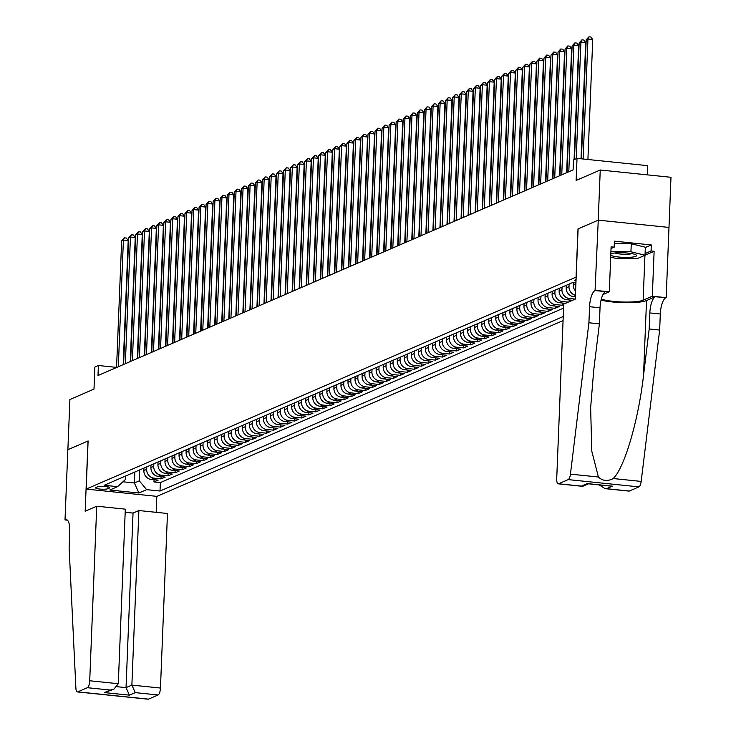 <?xml version="1.0" encoding="UTF-8"?>
<svg xmlns="http://www.w3.org/2000/svg" width="736" height="736" viewBox="0 0 736 736"><rect width="100%" height="100%" fill="white"/><g stroke="black" fill="none" stroke-linecap="round" stroke-linejoin="round"><path stroke-width="1.1" d="M576.049 279.763A6.523 1.132 -177.7 0 0 575.202 280.011A6.523 1.132 -177.7 0 0 574.807 280.379A6.523 1.132 -177.7 0 0 576.003 281.088M647.386 174.864L647.763 165.655L577.024 158.378L573.5 159.896L573.096 169.924L97.998 375.544L98.403 365.507L94.88 367.034L93.996 389.105L69.892 399.538L67.878 449.696L88.108 440.938L86.176 489.09L576.159 277.095M645.334 247.535L651.305 244.95L651.066 250.976L654.12 251.289L652.317 296.231L666.181 297.657L670.984 177.293L600.245 170.007L598.23 220.174L577.99 228.924L576.058 277.076M86.176 489.09L156.915 496.368L563.068 320.592M143.971 468.068L143.87 470.589A8.151 7.553 66.6 0 0 151.193 479.403L158.176 480.12L153.953 481.951L154.045 479.697M146.786 466.854L146.685 469.375A8.151 7.553 66.6 0 0 154.008 478.179L160.991 478.897L161.083 476.652M160.991 478.897L165.214 477.075L158.231 476.358A8.151 7.553 66.6 0 1 150.908 467.544L151.009 465.023M158.047 461.978L157.946 464.499A8.151 7.553 66.6 0 0 165.269 473.312L172.252 474.03L168.029 475.852L168.121 473.598M165.085 458.933L164.984 461.454A8.151 7.553 66.6 0 0 172.307 470.267L179.29 470.985L175.067 472.806L175.159 470.552M172.123 455.888L172.022 458.408A8.151 7.553 66.6 0 0 179.354 467.213L186.328 467.94L182.105 469.761L182.197 467.507M179.161 452.842L179.06 455.354A8.151 7.553 66.6 0 0 186.392 464.168L193.366 464.885L189.143 466.716L189.235 464.462M186.199 449.797L186.098 452.309A8.151 7.553 66.6 0 0 193.43 461.122L200.404 461.84L196.181 463.671L196.273 461.417M193.246 446.752L193.145 449.264A8.151 7.553 66.6 0 0 200.468 458.077L207.442 458.795L203.219 460.626L203.311 458.372M200.284 443.707L200.183 446.218A8.151 7.553 66.6 0 0 207.506 455.032L214.48 455.75L210.257 457.58L210.349 455.326M207.322 440.662L207.221 443.173A8.151 7.553 66.6 0 0 214.544 451.987L221.518 452.704L217.295 454.535L217.387 452.281M214.36 437.607L214.259 440.128A8.151 7.553 66.6 0 0 221.582 448.942L228.556 449.659L224.333 451.49L224.425 449.236M221.398 434.562L221.297 437.083A8.151 7.553 66.6 0 0 228.62 445.896L235.594 446.614L231.371 448.436L231.463 446.191M228.436 431.517L228.335 434.038A8.151 7.553 66.6 0 0 235.658 442.851L242.632 443.569L238.409 445.39L238.501 443.136M235.474 428.472L235.373 430.992A8.151 7.553 66.6 0 0 242.696 439.806L249.679 440.524L245.456 442.345L245.539 440.091M242.512 425.426L242.411 427.947A8.151 7.553 66.6 0 0 249.734 436.752L256.717 437.469L252.494 439.3L252.577 437.046M249.55 422.381L249.449 424.893A8.151 7.553 66.6 0 0 256.772 433.706L263.755 434.424L259.532 436.255L259.615 434.001M256.588 419.336L256.487 421.848A8.151 7.553 66.6 0 0 263.81 430.661L270.793 431.379L266.57 433.21L266.662 430.956M263.626 416.291L263.525 418.802A8.151 7.553 66.6 0 0 270.848 427.616L277.831 428.334L273.608 430.164L273.7 427.91M270.664 413.246L270.563 415.757A8.151 7.553 66.6 0 0 277.886 424.571L284.869 425.288L280.646 427.119L280.738 424.865M277.702 410.2L277.601 412.712A8.151 7.553 66.6 0 0 284.924 421.526L291.907 422.243L287.684 424.074L287.776 421.82M284.74 407.146L284.639 409.667A8.151 7.553 66.6 0 0 291.962 418.48L298.945 419.198L294.722 421.029L294.814 418.775M291.778 404.101L291.677 406.622A8.151 7.553 66.6 0 0 299 415.435L305.983 416.153L301.76 417.974L301.852 415.73M298.816 401.056L298.715 403.576A8.151 7.553 66.6 0 0 306.047 412.39L313.021 413.108L308.798 414.929L308.89 412.675M305.854 398.01L305.753 400.531A8.151 7.553 66.6 0 0 313.085 409.345L320.059 410.062L315.836 411.884L315.928 409.63M312.892 394.965L312.791 397.486A8.151 7.553 66.6 0 0 320.123 406.29L327.097 407.008L322.874 408.839L322.966 406.585M319.93 391.92L319.838 394.432A8.151 7.553 66.6 0 0 327.161 403.245L334.135 403.963L329.912 405.794L330.004 403.54M326.977 388.875L326.876 391.386A8.151 7.553 66.6 0 0 334.199 400.2L341.173 400.918L336.95 402.748L337.042 400.494M334.015 385.83L333.914 388.341A8.151 7.553 66.6 0 0 341.237 397.155L348.211 397.872L343.988 399.703L344.08 397.449M341.053 382.784L340.952 385.296A8.151 7.553 66.6 0 0 348.275 394.11L355.249 394.827L351.026 396.658L351.118 394.404M348.091 379.739L347.99 382.251A8.151 7.553 66.6 0 0 355.313 391.064L362.287 391.782L358.064 393.613L358.156 391.359M355.129 376.685L355.028 379.206A8.151 7.553 66.6 0 0 362.351 388.019L369.325 388.737L365.102 390.568L365.194 388.314M362.167 373.64L362.066 376.16A8.151 7.553 66.6 0 0 369.389 384.974L376.372 385.692L372.14 387.513L372.232 385.268M369.205 370.594L369.104 373.115A8.151 7.553 66.6 0 0 376.427 381.929L383.41 382.646L379.187 384.468L379.27 382.214M376.243 367.549L376.142 370.07A8.151 7.553 66.6 0 0 383.465 378.884L390.448 379.601L386.225 381.423L386.308 379.169M383.281 364.504L383.18 367.025A8.151 7.553 66.6 0 0 390.503 375.829L397.486 376.547L393.263 378.378L393.346 376.124M390.319 361.459L390.218 363.97A8.151 7.553 66.6 0 0 397.541 372.784L404.524 373.502L400.301 375.332L400.393 373.078M397.357 358.414L397.256 360.925A8.151 7.553 66.6 0 0 404.579 369.739L411.562 370.456L407.339 372.287L407.431 370.033M404.395 355.368L404.294 357.88A8.151 7.553 66.6 0 0 411.617 366.694L418.6 367.411L414.377 369.242L414.469 366.988M411.433 352.323L411.332 354.835A8.151 7.553 66.6 0 0 418.655 363.648L425.638 364.366L421.415 366.197L421.507 363.943M418.471 349.278L418.37 351.79A8.151 7.553 66.6 0 0 425.693 360.603L432.676 361.321L428.453 363.152L428.545 360.898M425.509 346.224L425.408 348.744A8.151 7.553 66.6 0 0 432.74 357.558L439.714 358.276L435.491 360.106L435.583 357.852M432.547 343.178L432.446 345.699A8.151 7.553 66.6 0 0 439.778 354.513L446.752 355.23L442.529 357.052L442.621 354.807M439.585 340.133L439.484 342.654A8.151 7.553 66.6 0 0 446.816 351.468L453.79 352.185L449.567 354.007L449.659 351.753M446.623 337.088L446.522 339.609A8.151 7.553 66.6 0 0 453.854 348.422L460.828 349.14L456.605 350.962L456.697 348.708M453.67 334.043L453.569 336.564A8.151 7.553 66.6 0 0 460.892 345.368L467.866 346.086L463.643 347.916L463.735 345.662M460.708 330.998L460.607 333.509A8.151 7.553 66.6 0 0 467.93 342.323L474.904 343.04L470.681 344.871L470.773 342.617M467.746 327.952L467.645 330.464A8.151 7.553 66.6 0 0 474.968 339.278L481.942 339.995L477.719 341.826L477.811 339.572M474.784 324.907L474.683 327.419A8.151 7.553 66.6 0 0 482.006 336.232L488.98 336.95L484.757 338.781L484.849 336.527M481.822 321.862L481.721 324.374A8.151 7.553 66.6 0 0 489.044 333.187L496.018 333.905L491.795 335.736L491.887 333.482M488.86 318.817L488.759 321.328A8.151 7.553 66.6 0 0 496.082 330.142L503.065 330.86L498.833 332.69L498.925 330.436M495.898 315.762L495.797 318.283A8.151 7.553 66.6 0 0 503.12 327.097L510.103 327.814L505.88 329.645L505.963 327.391M502.936 312.717L502.835 315.238A8.151 7.553 66.6 0 0 510.158 324.052L517.141 324.769L512.918 326.591L513.001 324.346M509.974 309.672L509.873 312.193A8.151 7.553 66.6 0 0 517.196 321.006L524.179 321.724L519.956 323.546L520.039 321.292M517.012 306.627L516.911 309.148A8.151 7.553 66.6 0 0 524.234 317.961L531.217 318.679L526.994 320.5L527.086 318.246M524.05 303.582L523.949 306.102A8.151 7.553 66.6 0 0 531.272 314.907L538.255 315.624L534.032 317.455L534.124 315.201M531.088 300.536L530.987 303.048A8.151 7.553 66.6 0 0 538.31 311.862L545.293 312.579L541.07 314.41L541.162 312.156M538.126 297.491L538.025 300.003A8.151 7.553 66.6 0 0 545.348 308.816L552.331 309.534L548.108 311.365L548.2 309.111M545.164 294.446L545.063 296.958A8.151 7.553 66.6 0 0 552.386 305.771L559.369 306.489L555.146 308.32L555.238 306.066M563.712 304.612L562.184 305.274L562.276 303.02M569.241 301.714L569.314 299.975M107.861 488.722L109.406 488.051A6.32 1.095 -177.7 0 0 109.793 487.692A6.32 1.095 -177.7 0 0 104.613 486.404A6.32 1.095 -177.7 0 0 97.557 486.827L96.002 487.499A6.32 1.095 -177.7 0 0 95.616 487.858A6.32 1.095 -177.7 0 0 100.804 489.146A6.32 1.095 -177.7 0 0 107.861 488.722L107.934 486.836M575.938 282.725L572.958 282.412L104.19 485.291L117.576 486.662L125.543 479.43L125.681 475.99M134.826 472.034L134.384 482.972L139.306 480.847L146.639 489.652L160.016 491.032L563.233 316.526M146.639 489.652L138.892 493.01L109.83 490.02L117.576 486.662M573.316 282.449L573.215 284.777A8.151 7.553 66.6 0 0 575.598 291.097M566.278 285.301L566.177 287.822A8.151 7.553 66.6 0 0 573.51 296.636L575.368 296.829M569.094 284.087L568.992 286.608L566.177 287.822M559.24 288.356L559.139 290.867A8.151 7.553 66.6 0 0 566.472 299.681L572.507 300.297M562.056 287.132L561.954 289.653L559.139 290.867M552.202 291.401L552.101 293.912A8.151 7.553 66.6 0 0 559.434 302.726L565.469 303.352M555.018 290.177L554.916 292.698L552.101 293.912M547.98 293.222L547.878 295.743L545.063 296.958M540.942 296.268L540.84 298.788L538.025 300.003M533.904 299.313L533.802 301.834L530.987 303.048M526.866 302.367L526.764 304.879L523.949 306.102M519.828 305.412L519.726 307.924L516.911 309.148M512.79 308.458L512.688 310.969L509.873 312.193M505.752 311.503L505.65 314.014L502.835 315.238M498.714 314.548L498.612 317.069L495.797 318.283M491.676 317.593L491.574 320.114L488.759 321.328M484.638 320.638L484.536 323.159L481.721 324.374M477.6 323.684L477.498 326.204L474.683 327.419M470.562 326.729L470.46 329.25L467.645 330.464M463.524 329.774L463.422 332.295L460.607 333.509M456.486 332.828L456.384 335.34L453.569 336.564M449.438 335.874L449.346 338.385L446.522 339.609M442.4 338.919L442.299 341.43L439.484 342.654M435.362 341.964L435.261 344.476L432.446 345.699M428.324 345.009L428.223 347.53L425.408 348.744M421.286 348.054L421.185 350.575L418.37 351.79M414.248 351.1L414.147 353.62L411.332 354.835M407.21 354.145L407.109 356.666L404.294 357.88M400.172 357.19L400.071 359.711L397.256 360.925M393.134 360.244L393.033 362.756L390.218 363.97M386.096 363.29L385.995 365.801L383.18 367.025M379.058 366.335L378.957 368.846L376.142 370.07M372.02 369.38L371.919 371.892L369.104 373.115M364.982 372.425L364.881 374.937L362.066 376.16M357.944 375.47L357.843 377.991L355.028 379.206M350.906 378.516L350.805 381.036L347.99 382.251M343.868 381.561L343.767 384.082L340.952 385.296M336.83 384.606L336.729 387.127L333.914 388.341M329.792 387.651L329.691 390.172L326.876 391.386M322.754 390.706L322.653 393.217L319.838 394.432M315.707 393.751L315.606 396.262L312.791 397.486M308.669 396.796L308.568 399.308L305.753 400.531M301.631 399.841L301.53 402.353L298.715 403.576M294.593 402.886L294.492 405.398L291.677 406.622M287.555 405.932L287.454 408.452L284.639 409.667M280.517 408.977L280.416 411.498L277.601 412.712M273.479 412.022L273.378 414.543L270.563 415.757M266.441 415.067L266.34 417.588L263.525 418.802M259.403 418.112L259.302 420.633L256.487 421.848M252.365 421.167L252.264 423.678L249.449 424.893M245.327 424.212L245.226 426.724L242.411 427.947M238.289 427.257L238.188 429.769L235.373 430.992M231.251 430.302L231.15 432.814L228.335 434.038M224.213 433.348L224.112 435.859L221.297 437.083M217.175 436.393L217.074 438.914L214.259 440.128M210.137 439.438L210.036 441.959L207.221 443.173M203.099 442.483L202.998 445.004L200.183 446.218M196.061 445.528L195.96 448.049L193.145 449.264M189.014 448.574L188.913 451.094L186.098 452.309M181.976 451.628L181.875 454.14L179.06 455.354M174.938 454.673L174.837 457.185L172.022 458.408M167.9 457.718L167.799 460.23L164.984 461.454M160.862 460.764L160.761 463.275L157.946 464.499M153.824 463.809L153.723 466.32L150.908 467.544M153.953 481.951L160.356 482.604L563.574 308.099M575.276 299.101L563.73 304.097L556.72 478.658A6.118 2.042 -84.1 0 0 558.21 483.828A6.118 2.042 -84.1 0 0 558.596 483.764L568.201 479.605A6.118 2.042 -84.1 0 0 570.437 474.14L588.92 322.773L589.564 306.719A14.269 4.766 95.9 0 1 595.056 290.545L598.267 220.156L578.1 228.878L575.276 299.101L569.287 298.457A8.151 7.553 -113.4 0 1 561.954 289.653M568.284 302.128L562.249 301.512A8.151 7.553 -113.4 0 1 554.916 292.698M562.184 305.274L555.202 304.557A8.151 7.553 -113.4 0 1 547.878 295.743M555.146 308.32L548.164 307.602A8.151 7.553 -113.4 0 1 540.84 298.788M548.108 311.365L541.126 310.647A8.151 7.553 -113.4 0 1 533.802 301.834M541.07 314.41L534.088 313.692A8.151 7.553 -113.4 0 1 526.764 304.879M534.032 317.455L527.05 316.738A8.151 7.553 -113.4 0 1 519.726 307.924M526.994 320.5L520.012 319.783A8.151 7.553 -113.4 0 1 512.688 310.969M519.956 323.546L512.974 322.828A8.151 7.553 -113.4 0 1 505.65 314.014M512.918 326.591L505.936 325.873A8.151 7.553 -113.4 0 1 498.612 317.069M505.88 329.645L498.898 328.918A8.151 7.553 -113.4 0 1 491.574 320.114M498.833 332.69L491.86 331.973A8.151 7.553 -113.4 0 1 484.536 323.159M491.795 335.736L484.822 335.018A8.151 7.553 -113.4 0 1 477.498 326.204M484.757 338.781L477.784 338.063A8.151 7.553 -113.4 0 1 470.46 329.25M477.719 341.826L470.746 341.108A8.151 7.553 -113.4 0 1 463.422 332.295M470.681 344.871L463.708 344.154A8.151 7.553 -113.4 0 1 456.384 335.34M463.643 347.916L456.67 347.199A8.151 7.553 -113.4 0 1 449.346 338.385M456.605 350.962L449.632 350.244A8.151 7.553 -113.4 0 1 442.299 341.43M449.567 354.007L442.594 353.289A8.151 7.553 -113.4 0 1 435.261 344.476M442.529 357.052L435.556 356.334A8.151 7.553 -113.4 0 1 428.223 347.53M435.491 360.106L428.508 359.38A8.151 7.553 -113.4 0 1 421.185 350.575M428.453 363.152L421.47 362.434A8.151 7.553 -113.4 0 1 414.147 353.62M421.415 366.197L414.432 365.479A8.151 7.553 -113.4 0 1 407.109 356.666M414.377 369.242L407.394 368.524A8.151 7.553 -113.4 0 1 400.071 359.711M407.339 372.287L400.356 371.57A8.151 7.553 -113.4 0 1 393.033 362.756M400.301 375.332L393.318 374.615A8.151 7.553 -113.4 0 1 385.995 365.801M393.263 378.378L386.28 377.66A8.151 7.553 -113.4 0 1 378.957 368.846M386.225 381.423L379.242 380.705A8.151 7.553 -113.4 0 1 371.919 371.892M379.187 384.468L372.204 383.75A8.151 7.553 -113.4 0 1 364.881 374.937M372.14 387.513L365.166 386.796A8.151 7.553 -113.4 0 1 357.843 377.991M365.102 390.568L358.128 389.841A8.151 7.553 -113.4 0 1 350.805 381.036M358.064 393.613L351.09 392.895A8.151 7.553 -113.4 0 1 343.767 384.082M351.026 396.658L344.052 395.94A8.151 7.553 -113.4 0 1 336.729 387.127M343.988 399.703L337.014 398.986A8.151 7.553 -113.4 0 1 329.691 390.172M336.95 402.748L329.976 402.031A8.151 7.553 -113.4 0 1 322.653 393.217M329.912 405.794L322.938 405.076A8.151 7.553 -113.4 0 1 315.606 396.262M322.874 408.839L315.9 408.121A8.151 7.553 -113.4 0 1 308.568 399.308M315.836 411.884L308.862 411.166A8.151 7.553 -113.4 0 1 301.53 402.353M308.798 414.929L301.815 414.212A8.151 7.553 -113.4 0 1 294.492 405.398M301.76 417.974L294.777 417.257A8.151 7.553 -113.4 0 1 287.454 408.452M294.722 421.029L287.739 420.311A8.151 7.553 -113.4 0 1 280.416 411.498M287.684 424.074L280.701 423.356A8.151 7.553 -113.4 0 1 273.378 414.543M280.646 427.119L273.663 426.402A8.151 7.553 -113.4 0 1 266.34 417.588M273.608 430.164L266.625 429.447A8.151 7.553 -113.4 0 1 259.302 420.633M266.57 433.21L259.587 432.492A8.151 7.553 -113.4 0 1 252.264 423.678M259.532 436.255L252.549 435.537A8.151 7.553 -113.4 0 1 245.226 426.724M252.494 439.3L245.511 438.582A8.151 7.553 -113.4 0 1 238.188 429.769M245.456 442.345L238.473 441.628A8.151 7.553 -113.4 0 1 231.15 432.814M238.409 445.39L231.435 444.673A8.151 7.553 -113.4 0 1 224.112 435.859M231.371 448.436L224.397 447.718A8.151 7.553 -113.4 0 1 217.074 438.914M224.333 451.49L217.359 450.772A8.151 7.553 -113.4 0 1 210.036 441.959M217.295 454.535L210.321 453.818A8.151 7.553 -113.4 0 1 202.998 445.004M210.257 457.58L203.283 456.863A8.151 7.553 -113.4 0 1 195.96 448.049M203.219 460.626L196.245 459.908A8.151 7.553 -113.4 0 1 188.913 451.094M196.181 463.671L189.207 462.953A8.151 7.553 -113.4 0 1 181.875 454.14M189.143 466.716L182.169 465.998A8.151 7.553 -113.4 0 1 174.837 457.185M182.105 469.761L175.131 469.044A8.151 7.553 -113.4 0 1 167.799 460.23M175.067 472.806L168.084 472.089A8.151 7.553 -113.4 0 1 160.761 463.275M168.029 475.852L161.046 475.134A8.151 7.553 -113.4 0 1 153.723 466.32M139.748 469.899L139.306 480.847M577.024 158.378L576.132 180.44L600.245 170.007M116.573 367.384L98.403 365.507M122.93 481.795L134.384 482.972L138.892 493.01M160.356 482.604L160.016 491.032M575.432 295.265A8.151 7.553 -113.4 0 1 568.992 286.608M123.206 364.633L128.193 240.571L123.409 240.074L118.321 366.749M121.652 240.838L124.421 237.848L123.409 240.074L121.652 240.838L116.564 367.512M124.421 237.848L126.334 238.041L128.193 240.571M610.77 255.282A13.257 2.3 -177.7 0 0 631.828 257.149A13.257 2.3 -177.7 0 0 635.987 254.858A13.257 2.3 -177.7 0 0 614.873 252.954A13.257 2.3 -177.7 0 0 610.825 253.819M615.038 252.945A9.071 1.573 -177.7 0 0 629.243 254.113A9.071 1.573 -177.7 0 0 631.81 253.616M614.312 243.588L631.267 243.745L645.343 247.222L645.021 255.254L637.422 258.538L615.747 258.345L610.696 257.094M610.917 251.583L630.945 251.767L645.021 255.254M631.267 243.745L630.945 251.767M96.729 506.212L89.718 680.763L118.303 683.707L125.313 509.156L96.729 506.212L85.183 511.207L88.007 440.984L67.841 449.714L65.016 519.938L67.436 520.186M125.184 512.265L133.041 513.075L138.883 510.545L167.468 513.489L160.457 688.04A6.118 2.042 95.9 0 1 158.102 694.977L148.497 699.136A6.118 2.042 95.9 0 1 148.111 699.2L77.372 691.923A6.118 2.042 -84.1 0 1 75.891 688.169L69.129 547.731L69.773 531.677A14.269 4.766 -84.1 0 0 66.304 519.616A14.269 4.766 -84.1 0 0 65.412 519.763L65.016 519.938M158.102 694.977L135.258 692.622L129.416 695.152L104.365 692.576L110.207 690.046L87.363 687.7L77.758 691.858L148.497 699.136M156.814 496.358L156.17 512.33M138.883 510.545L131.873 685.106L160.457 688.04M87.363 687.7A6.118 2.042 -84.1 0 0 89.718 680.763M133.041 513.075L126.031 687.636L131.873 685.106L135.258 692.622M129.416 695.152L126.031 687.636L117.162 686.716M104.365 692.576L113.859 689.218L118.303 683.707M110.207 690.046L113.859 689.218M588.92 322.773L599.389 323.849L593.722 370.263L590.64 407.67L591.79 451.214L598.405 477.011C602.664 481.059 607.596 481.565 613.198 478.538C624.294 468.51 638.609 419.796 643.522 375.388L649.189 328.974L649.833 312.92A14.269 4.766 95.9 0 1 655.325 296.746L666.181 297.657M649.189 328.974L659.658 330.05L660.302 313.996A14.269 4.766 95.9 0 1 665.795 297.822M595.056 290.545L605.526 291.622A14.269 4.766 95.9 0 0 600.033 307.795L599.389 323.849M558.596 483.764L581.44 486.11L587.282 483.58L612.324 486.156L606.482 488.686L629.326 491.041L638.94 486.882L568.201 479.605M613.198 478.538L641.176 481.418L659.658 330.05M595.442 290.38L609.307 291.806L611.11 246.864L614.164 247.176L611.036 248.529M651.305 244.95L614.413 241.16L614.164 247.176M598.267 220.156L668.996 227.433M601.33 299.046A22.936 3.974 -177.7 0 0 623.116 302.018A22.936 3.974 -177.7 0 0 643.135 300.205L652.317 296.231M609.307 291.806L603.005 294.529M601.064 300.104A26.56 4.609 -177.7 0 0 626.005 302.708A26.56 4.609 -177.7 0 0 646.53 300.555L655.325 296.746M641.176 481.418A6.118 2.042 95.9 0 1 638.94 486.882M629.326 491.041A6.118 2.042 95.9 0 1 628.949 491.105A6.118 2.042 95.9 0 1 628.581 490.958M654.12 251.289L645.03 255.226M645.095 253.561L651.066 250.976M581.44 486.11L583.133 486.128L588.487 483.81M587.282 483.58L588.607 483.718M612.324 486.156L609.5 485.87M606.482 488.686L605.047 488.649L599.224 484.914M130.244 361.588L135.231 237.526L130.447 237.029L125.359 363.704M128.69 237.792L131.459 234.802L130.447 237.029L128.69 237.792L123.602 364.458M131.459 234.802L133.372 234.996L135.231 237.526M137.282 358.542L142.269 234.48L137.485 233.984L132.397 360.658M135.728 234.747L138.497 231.748L137.485 233.984L135.728 234.747L130.64 361.413M138.497 231.748L140.41 231.95L142.269 234.48M144.32 355.497L149.307 231.426L144.523 230.938L139.435 357.604M142.766 231.702L145.535 228.703L144.523 230.938L142.766 231.702L137.678 358.368M145.535 228.703L147.448 228.905L149.307 231.426M151.358 352.452L156.345 228.381L151.561 227.893L146.473 354.559M149.804 228.657L152.573 225.658L151.561 227.893L149.804 228.657L144.716 355.322M152.573 225.658L154.486 225.86L156.345 228.381M158.396 349.407L163.383 225.336L158.599 224.848L153.511 351.514M156.842 225.612L159.611 222.612L158.599 224.848L156.842 225.612L151.754 352.277M159.611 222.612L161.524 222.815L163.383 225.336M165.434 346.352L170.421 222.29L165.646 221.803L160.558 348.468M163.88 222.557L166.649 219.567L165.646 221.803L163.88 222.557L158.792 349.232M166.649 219.567L168.562 219.76L170.421 222.29M172.472 343.307L177.459 219.245L172.684 218.758L167.596 345.423M170.918 219.512L173.687 216.522L172.684 218.758L170.918 219.512L165.83 346.187M173.687 216.522L175.6 216.715L177.459 219.245M179.52 340.262L184.497 216.2L179.722 215.703L174.634 342.378M177.956 216.467L180.734 213.477L179.722 215.703L177.956 216.467L172.868 343.142M180.734 213.477L182.638 213.67L184.497 216.2M186.558 337.217L191.535 213.155L186.76 212.658L181.672 339.333M184.994 213.422L187.772 210.432L186.76 212.658L184.994 213.422L179.906 340.096M187.772 210.432L189.676 210.625L191.535 213.155M193.596 334.172L198.573 210.11L193.798 209.613L188.71 336.288M192.032 210.376L194.81 207.386L193.798 209.613L192.032 210.376L186.944 337.051M194.81 207.386L196.714 207.58L198.573 210.11M200.634 331.126L205.611 207.064L200.836 206.568L195.748 333.242M199.079 207.331L201.848 204.341L200.836 206.568L199.079 207.331L193.991 333.997M201.848 204.341L203.752 204.534L205.611 207.064M207.672 328.081L212.649 204.019L207.874 203.522L202.786 330.197M206.117 204.286L208.886 201.287L207.874 203.522L206.117 204.286L201.029 330.952M208.886 201.287L210.8 201.489L212.649 204.019M214.71 325.036L219.687 200.965L214.912 200.477L209.824 327.143M213.155 201.241L215.924 198.242L214.912 200.477L213.155 201.241L208.067 327.906M215.924 198.242L217.838 198.444L219.687 200.965M221.748 321.991L226.725 197.92L221.95 197.432L216.862 324.098M220.193 198.196L222.962 195.196L221.95 197.432L220.193 198.196L215.105 324.861M222.962 195.196L224.876 195.399L226.725 197.92M228.786 318.936L233.772 194.874L228.988 194.387L223.9 321.052M227.231 195.15L230 192.151L228.988 194.387L227.231 195.15L222.143 321.816M230 192.151L231.914 192.354L233.772 194.874M235.824 315.891L240.81 191.829L236.026 191.342L230.938 318.007M234.269 192.096L237.038 189.106L236.026 191.342L234.269 192.096L229.181 318.771M237.038 189.106L238.952 189.299L240.81 191.829M242.862 312.846L247.848 188.784L243.064 188.296L237.976 314.962M241.307 189.051L244.076 186.061L243.064 188.296L241.307 189.051L236.219 315.726M244.076 186.061L245.99 186.254L247.848 188.784M249.9 309.801L254.886 185.739L250.102 185.242L245.014 311.917M248.345 186.006L251.114 183.016L250.102 185.242L248.345 186.006L243.257 312.68M251.114 183.016L253.028 183.209L254.886 185.739M256.938 306.756L261.924 182.694L257.14 182.197L252.052 308.872M255.383 182.96L258.152 179.97L257.14 182.197L255.383 182.96L250.295 309.635M258.152 179.97L260.066 180.164L261.924 182.694M263.976 303.71L268.962 179.648L264.178 179.152L259.09 305.826M262.421 179.915L265.19 176.925L264.178 179.152L262.421 179.915L257.333 306.59M265.19 176.925L267.104 177.118L268.962 179.648M271.014 300.665L276 176.603L271.216 176.106L266.128 302.781M269.459 176.87L272.228 173.88L271.216 176.106L269.459 176.87L264.371 303.536M272.228 173.88L274.142 174.073L276 176.603M278.052 297.62L283.038 173.558L278.254 173.061L273.166 299.736M276.497 173.825L279.266 170.826L278.254 173.061L276.497 173.825L271.409 300.49M279.266 170.826L281.18 171.028L283.038 173.558M285.09 294.575L290.076 170.504L285.292 170.016L280.204 296.682M283.535 170.78L286.304 167.78L285.292 170.016L283.535 170.78L278.447 297.445M286.304 167.78L288.218 167.983L290.076 170.504M292.128 291.53L297.114 167.458L292.339 166.971L287.252 293.636M290.573 167.734L293.342 164.735L292.339 166.971L290.573 167.734L285.485 294.4M293.342 164.735L295.256 164.938L297.114 167.458M299.166 288.475L304.152 164.413L299.377 163.926L294.29 290.591M297.611 164.689L300.38 161.69L299.377 163.926L297.611 164.689L292.523 291.355M300.38 161.69L302.294 161.892L304.152 164.413M306.213 285.43L311.19 161.368L306.415 160.88L301.328 287.546M304.649 161.635L307.427 158.645L306.415 160.88L304.649 161.635L299.561 288.31M307.427 158.645L309.332 158.838L311.19 161.368M313.251 282.385L318.228 158.323L313.453 157.835L308.366 284.501M311.687 158.59L314.465 155.6L313.453 157.835L311.687 158.59L306.599 285.264M314.465 155.6L316.37 155.793L318.228 158.323M320.289 279.34L325.266 155.278L320.491 154.781L315.404 281.456M318.725 155.544L321.503 152.554L320.491 154.781L318.725 155.544L313.637 282.219M321.503 152.554L323.408 152.748L325.266 155.278M327.327 276.294L332.304 152.232L327.529 151.736L322.442 278.41M325.772 152.499L328.541 149.509L327.529 151.736L325.772 152.499L320.684 279.174M328.541 149.509L330.446 149.702L332.304 152.232M334.365 273.249L339.342 149.187L334.567 148.69L329.48 275.365M332.81 149.454L335.579 146.464L334.567 148.69L332.81 149.454L327.722 276.129M335.579 146.464L337.493 146.657L339.342 149.187M341.403 270.204L346.38 146.142L341.605 145.645L336.518 272.32M339.848 146.409L342.617 143.419L341.605 145.645L339.848 146.409L334.76 273.074M342.617 143.419L344.531 143.612L346.38 146.142M348.441 267.159L353.418 143.097L348.643 142.6L343.556 269.275M346.886 143.364L349.655 140.364L348.643 142.6L346.886 143.364L341.798 270.029M349.655 140.364L351.569 140.567L353.418 143.097M355.479 264.114L360.465 140.042L355.681 139.555L350.594 266.22M353.924 140.318L356.693 137.319L355.681 139.555L353.924 140.318L348.836 266.984M356.693 137.319L358.607 137.522L360.465 140.042M362.517 261.068L367.503 136.997L362.719 136.51L357.632 263.175M360.962 137.273L363.731 134.274L362.719 136.51L360.962 137.273L355.874 263.939M363.731 134.274L365.645 134.476L367.503 136.997M369.555 258.014L374.541 133.952L369.757 133.464L364.67 260.13M368 134.228L370.769 131.229L369.757 133.464L368 134.228L362.912 260.894M370.769 131.229L372.683 131.431L374.541 133.952M376.593 254.969L381.579 130.907L376.795 130.419L371.708 257.085M375.038 131.174L377.807 128.184L376.795 130.419L375.038 131.174L369.95 257.848M377.807 128.184L379.721 128.377L381.579 130.907M383.631 251.924L388.617 127.862L383.833 127.374L378.746 254.04M382.076 128.128L384.845 125.138L383.833 127.374L382.076 128.128L376.988 254.803M384.845 125.138L386.759 125.332L388.617 127.862M390.669 248.878L395.655 124.816L390.871 124.32L385.784 250.994M389.114 125.083L391.883 122.093L390.871 124.32L389.114 125.083L384.026 251.758M391.883 122.093L393.797 122.286L395.655 124.816M397.707 245.833L402.693 121.771L397.909 121.274L392.822 247.949M396.152 122.038L398.921 119.048L397.909 121.274L396.152 122.038L391.064 248.713M398.921 119.048L400.835 119.241L402.693 121.771M404.745 242.788L409.731 118.726L404.947 118.229L399.86 244.904M403.19 118.993L405.959 116.003L404.947 118.229L403.19 118.993L398.102 245.668M405.959 116.003L407.873 116.196L409.731 118.726M411.783 239.743L416.769 115.681L411.985 115.184L406.898 241.859M410.228 115.948L412.997 112.958L411.985 115.184L410.228 115.948L405.14 242.613M412.997 112.958L414.911 113.151L416.769 115.681M418.821 236.698L423.807 112.636L419.032 112.139L413.945 238.814M417.266 112.902L420.035 109.903L419.032 112.139L417.266 112.902L412.178 239.568M420.035 109.903L421.949 110.106L423.807 112.636M425.859 233.652L430.845 109.581L426.07 109.094L420.983 235.759M424.304 109.857L427.073 106.858L426.07 109.094L424.304 109.857L419.216 236.523M427.073 106.858L428.987 107.06L430.845 109.581M432.906 230.607L437.883 106.536L433.108 106.048L428.021 232.714M431.342 106.812L434.111 103.813L433.108 106.048L431.342 106.812L426.254 233.478M434.111 103.813L436.025 104.015L437.883 106.536M439.944 227.553L444.921 103.491L440.146 103.003L435.059 229.669M438.38 103.767L441.158 100.768L440.146 103.003L438.38 103.767L433.292 230.432M441.158 100.768L443.063 100.961L444.921 103.491M446.982 224.508L451.959 100.446L447.184 99.958L442.097 226.624M445.418 100.712L448.196 97.722L447.184 99.958L445.418 100.712L440.33 227.387M448.196 97.722L450.101 97.916L451.959 100.446M454.02 221.462L458.997 97.4L454.222 96.913L449.135 223.578M452.465 97.667L455.234 94.677L454.222 96.913L452.465 97.667L447.378 224.342M455.234 94.677L457.139 94.87L458.997 97.4M461.058 218.417L466.035 94.355L461.26 93.858L456.173 220.533M459.503 94.622L462.272 91.632L461.26 93.858L459.503 94.622L454.416 221.297M462.272 91.632L464.186 91.825L466.035 94.355M468.096 215.372L473.073 91.31L468.298 90.813L463.211 217.488M466.541 91.577L469.31 88.587L468.298 90.813L466.541 91.577L461.454 218.252M469.31 88.587L471.224 88.78L473.073 91.31M475.134 212.327L480.111 88.265L475.336 87.768L470.249 214.443M473.579 88.532L476.348 85.542L475.336 87.768L473.579 88.532L468.492 215.206M476.348 85.542L478.262 85.735L480.111 88.265M482.172 209.282L487.158 85.22L482.374 84.723L477.287 211.398M480.617 85.486L483.386 82.496L482.374 84.723L480.617 85.486L475.53 212.152M483.386 82.496L485.3 82.69L487.158 85.22M489.21 206.236L494.196 82.174L489.412 81.678L484.325 208.352M487.655 82.441L490.424 79.442L489.412 81.678L487.655 82.441L482.568 209.107M490.424 79.442L492.338 79.644L494.196 82.174M496.248 203.191L501.234 79.12L496.45 78.632L491.363 205.298M494.693 79.396L497.462 76.397L496.45 78.632L494.693 79.396L489.606 206.062M497.462 76.397L499.376 76.599L501.234 79.12M503.286 200.146L508.272 76.075L503.488 75.587L498.401 202.253M501.731 76.351L504.5 73.352L503.488 75.587L501.731 76.351L496.644 203.016M504.5 73.352L506.414 73.554L508.272 76.075M510.324 197.092L515.31 73.03L510.526 72.542L505.439 199.208M508.769 73.306L511.538 70.306L510.526 72.542L508.769 73.306L503.682 199.971M511.538 70.306L513.452 70.5L515.31 73.03M517.362 194.046L522.348 69.984L517.564 69.497L512.477 196.162M515.807 70.251L518.576 67.261L517.564 69.497L515.807 70.251L510.72 196.926M518.576 67.261L520.49 67.454L522.348 69.984M524.4 191.001L529.386 66.939L524.602 66.452L519.515 193.117M522.845 67.206L525.614 64.216L524.602 66.452L522.845 67.206L517.758 193.881M525.614 64.216L527.528 64.409L529.386 66.939M531.438 187.956L536.424 63.894L531.64 63.397L526.553 190.072M529.883 64.161L532.652 61.171L531.64 63.397L529.883 64.161L524.796 190.836M532.652 61.171L534.566 61.364L536.424 63.894M538.476 184.911L543.462 60.849L538.678 60.352L533.591 187.027M536.921 61.116L539.69 58.126L538.678 60.352L536.921 61.116L531.834 187.79M539.69 58.126L541.604 58.319L543.462 60.849M545.514 181.866L550.5 57.804L545.716 57.307L540.638 183.982M543.959 58.07L546.728 55.08L545.716 57.307L543.959 58.07L538.872 184.736M546.728 55.08L548.642 55.274L550.5 57.804M552.552 178.82L557.538 54.758L552.764 54.262L547.676 180.936M550.997 55.025L553.766 52.035L552.764 54.262L550.997 55.025L545.91 181.691M553.766 52.035L555.68 52.228L557.538 54.758M559.599 175.775L564.576 51.704L559.802 51.216L554.714 177.891M558.035 51.98L560.804 48.981L559.802 51.216L558.035 51.98L552.948 178.646M560.804 48.981L562.718 49.183L564.576 51.704M566.637 172.73L571.614 48.659L566.84 48.171L561.752 174.837M565.073 48.935L567.852 45.936L566.84 48.171L565.073 48.935L559.986 175.6M567.852 45.936L569.756 46.138L571.614 48.659M574.071 159.648L578.652 45.614L573.878 45.126L568.79 171.792M572.111 45.89L574.89 42.89L573.878 45.126L572.111 45.89L567.024 172.555M574.89 42.89L576.794 43.093L578.652 45.614M581.026 158.783L585.69 42.568L580.916 42.081L576.233 158.718M579.158 42.844L581.928 39.845L580.916 42.081L579.158 42.844L574.466 159.482M581.928 39.845L583.832 40.038L585.69 42.568M587.917 159.491L592.728 39.523L587.954 39.036L583.133 159.004M586.196 39.79L588.966 36.8L587.954 39.036L586.196 39.79L581.412 158.829M588.966 36.8L590.879 36.993L592.728 39.523M575.902 283.618L573.215 284.777M146.685 469.375L143.87 470.589M154.008 478.179L151.193 479.403M575.405 295.808L573.51 296.636M569.287 298.457L566.472 299.681M562.249 301.512L559.434 302.726M555.202 304.557L552.386 305.771M548.164 307.602L545.348 308.816M541.126 310.647L538.31 311.862M534.088 313.692L531.272 314.907M527.05 316.738L524.234 317.961M520.012 319.783L517.196 321.006M512.974 322.828L510.158 324.052M505.936 325.873L503.12 327.097M498.898 328.918L496.082 330.142M491.86 331.973L489.044 333.187M484.822 335.018L482.006 336.232M477.784 338.063L474.968 339.278M470.746 341.108L467.93 342.323M463.708 344.154L460.892 345.368M456.67 347.199L453.854 348.422M449.632 350.244L446.816 351.468M442.594 353.289L439.778 354.513M435.556 356.334L432.74 357.558M428.508 359.38L425.693 360.603M421.47 362.434L418.655 363.648M414.432 365.479L411.617 366.694M407.394 368.524L404.579 369.739M400.356 371.57L397.541 372.784M393.318 374.615L390.503 375.829M386.28 377.66L383.465 378.884M379.242 380.705L376.427 381.929M372.204 383.75L369.389 384.974M365.166 386.796L362.351 388.019M358.128 389.841L355.313 391.064M351.09 392.895L348.275 394.11M344.052 395.94L341.237 397.155M337.014 398.986L334.199 400.2M329.976 402.031L327.161 403.245M322.938 405.076L320.123 406.29M315.9 408.121L313.085 409.345M308.862 411.166L306.047 412.39M301.815 414.212L299 415.435M294.777 417.257L291.962 418.48M287.739 420.311L284.924 421.526M280.701 423.356L277.886 424.571M273.663 426.402L270.848 427.616M266.625 429.447L263.81 430.661M259.587 432.492L256.772 433.706M252.549 435.537L249.734 436.752M245.511 438.582L242.696 439.806M238.473 441.628L235.658 442.851M231.435 444.673L228.62 445.896M224.397 447.718L221.582 448.942M217.359 450.772L214.544 451.987M210.321 453.818L207.506 455.032M203.283 456.863L200.468 458.077M196.245 459.908L193.43 461.122M189.207 462.953L186.392 464.168M182.169 465.998L179.354 467.213M175.131 469.044L172.307 470.267M168.084 472.089L165.269 473.312M161.046 475.134L158.231 476.358M109.434 487.306L109.406 488.051M67.151 519.947L65.412 519.763M649.833 312.92L660.302 313.996M600.033 307.795L589.564 306.719M570.437 474.14L598.405 477.011M643.522 375.388L646.53 300.555M644.938 255.291L643.135 300.205M558.21 483.828L582.112 486.284M610.889 486.119L587.954 483.754M605.047 488.649L628.949 491.105"/></g></svg>
